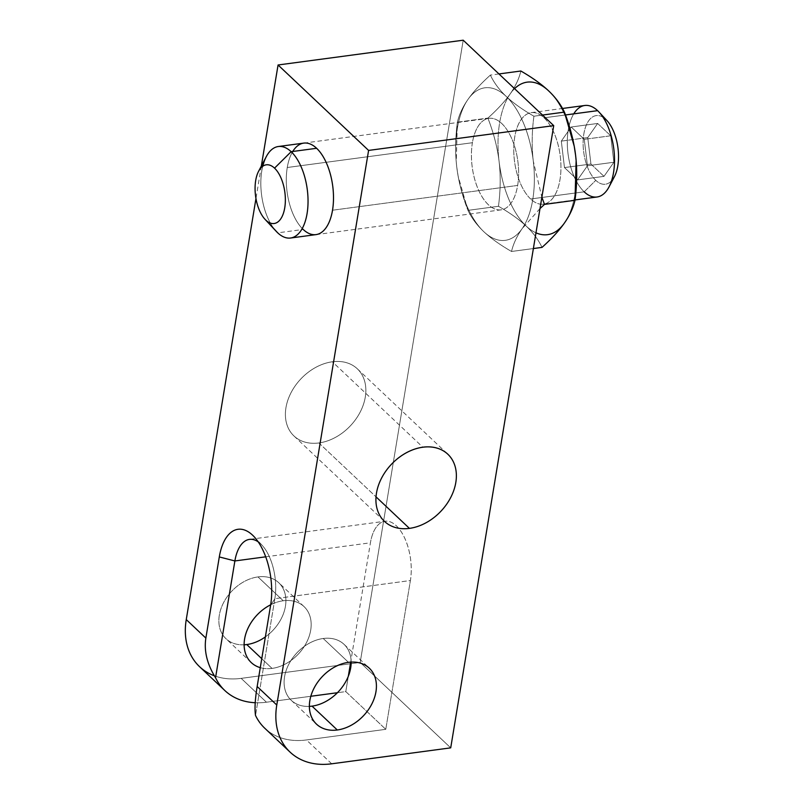 <?xml version="1.0" encoding="UTF-8"?>
<svg xmlns="http://www.w3.org/2000/svg" width="804" height="804" viewBox="0 0 804 804"><rect width="100%" height="100%" fill="white"/><g stroke="black" fill="none" stroke-linecap="round" stroke-linejoin="round"><path stroke-width="0.6" stroke-dasharray="4.02 3.01" d="M310.806 696.274L266.446 702.214A76.943 56.833 -46.7 0 1 255.22 702.726A76.943 56.833 133.3 0 0 266.446 702.214L310.806 696.274L266.446 702.214L241.18 678.365A76.943 56.833 -46.7 0 1 214.356 675.802A76.943 56.833 133.3 0 0 241.18 678.365L360.192 662.436L463.204 40.2L360.192 662.436L450.712 747.861L360.192 662.436L463.204 40.2M261.33 166.066L255.963 198.528M332.343 361.79A46.16 34.1 -46.7 0 1 365.297 397.055A46.16 34.1 -46.7 0 1 318.907 442.954A46.16 34.1 -46.7 0 1 285.953 407.678A46.16 34.1 -46.7 0 1 332.343 361.79A46.16 34.1 -46.7 0 1 357.308 368.795A46.16 34.1 -46.7 0 1 360.192 412.07A46.16 34.1 -46.7 0 1 318.907 442.954L376.021 496.852L318.907 442.954A46.16 34.1 -46.7 0 1 293.942 435.949A46.16 34.1 -46.7 0 1 291.058 392.674A46.16 34.1 -46.7 0 1 332.343 361.79L422.864 447.225M261.762 658.697L272.043 668.405A38.471 28.421 133.3 0 1 260.285 667.662A38.471 28.421 133.3 0 0 272.043 668.405L261.762 658.697L272.043 668.405A38.471 28.421 133.3 0 0 306.455 642.667A38.471 28.421 133.3 0 0 304.053 606.608A38.471 28.421 133.3 0 0 283.239 600.769L257.973 576.92A38.471 28.421 -46.7 0 1 285.681 597.04A38.471 28.421 -46.7 0 1 265.37 636.909A38.471 28.421 133.3 0 0 277.893 581.965A38.471 28.421 133.3 0 0 223.914 602.005A38.471 28.421 133.3 0 0 244.114 644.798A38.471 28.421 -46.7 0 1 219.572 613.784A38.471 28.421 -46.7 0 1 257.973 576.92A38.471 28.421 -46.7 0 1 278.777 582.759A38.471 28.421 -46.7 0 1 265.37 636.909M309.369 706.384A38.471 28.421 -46.7 0 1 291.219 700.294A38.471 28.421 -46.7 0 1 288.817 664.235A38.471 28.421 -46.7 0 1 323.228 638.497L348.494 662.345L323.228 638.497A38.471 28.421 -46.7 0 1 344.032 644.336A38.471 28.421 -46.7 0 1 351.157 662.104A38.471 28.421 133.3 0 0 320.263 639.029A38.471 28.421 133.3 0 0 284.546 676.878A38.471 28.421 133.3 0 0 309.369 706.384A38.471 28.421 -46.7 0 1 284.817 675.37A38.471 28.421 -46.7 0 1 323.228 638.497A38.471 28.421 -46.7 0 1 351.157 662.104M255.521 715.47A76.943 56.833 133.3 0 0 306.424 739.951L385.769 729.328L410.402 580.528L274.857 598.678L255.521 715.47L274.857 598.678L270.596 605.352L274.857 598.678A40.783 20.321 -97.6 0 0 269.802 557.735A40.783 20.321 -97.6 0 0 249.461 539.394L385.005 521.243A40.783 20.321 82.4 0 1 405.357 539.584A40.783 20.321 82.4 0 1 410.402 580.528L274.857 598.678L255.521 715.47A76.943 56.833 -46.7 0 0 306.424 739.951L385.769 729.328L345.79 691.591L337.429 692.716L345.79 691.591L385.769 729.328L410.402 580.528A40.783 20.321 -97.6 0 0 396.352 525.816A40.783 20.321 -97.6 0 0 370.423 542.8A40.783 20.321 82.4 0 1 385.005 521.243M283.239 600.769A38.471 28.421 133.3 0 0 270.697 604.769A38.471 28.421 133.3 0 1 283.239 600.769L257.973 576.92L283.239 600.769A38.471 28.421 133.3 0 1 310.706 630.155A38.471 28.421 133.3 0 1 272.043 668.405A38.471 28.421 133.3 0 0 311.168 623.904A38.471 28.421 133.3 0 0 270.697 604.769M244.114 644.798A38.471 28.421 -46.7 0 1 225.974 638.708A38.471 28.421 -46.7 0 1 223.572 602.648A38.471 28.421 -46.7 0 1 257.973 576.92M255.22 702.726A76.943 56.833 133.3 0 0 266.446 702.214L241.18 678.365L360.192 662.436L450.712 747.861M331.7 763.8L306.424 739.951A76.943 56.833 -46.7 0 1 264.817 728.273M266.446 702.214L241.18 678.365A76.943 56.833 -46.7 0 1 199.563 666.687M303.178 229.441A46.16 23.004 82.4 0 1 292.736 151.484A46.16 23.004 82.4 0 0 303.178 229.441A46.16 23.004 82.4 0 1 286.284 179.352A46.16 23.004 82.4 0 1 303.771 143.112A46.16 23.004 -97.6 0 0 287.259 167.503L472.4 142.72A46.16 23.004 82.4 0 1 488.902 118.319A46.16 23.004 82.4 0 1 511.937 139.082A46.16 23.004 82.4 0 1 517.655 185.433L332.524 210.226L517.655 185.433A46.16 23.004 82.4 0 1 501.153 209.834A46.16 23.004 82.4 0 1 478.119 189.071A46.16 23.004 82.4 0 1 472.4 142.72L287.259 167.503A46.16 23.004 -97.6 0 0 292.988 213.864A46.16 23.004 -97.6 0 0 316.022 234.617A46.16 23.004 82.4 0 1 303.178 229.441L277.722 232.848M539.997 208.568L522.097 228.718C516.831 236.275 513.304 243.863 511.515 251.471L533.374 248.547L511.515 251.471C500.088 244.888 490.862 238.306 483.837 231.713A76.943 38.331 -97.6 0 0 522.097 228.718A76.943 38.331 -97.6 0 0 533.293 161.091A76.943 38.331 -97.6 0 0 506.229 96.44A76.943 38.331 -97.6 0 0 467.968 99.435A76.943 38.331 -97.6 0 0 456.762 167.071A76.943 38.331 -97.6 0 0 483.837 231.713A76.943 38.331 -97.6 0 0 522.097 228.718C516.831 236.275 513.304 243.863 511.515 251.471C500.088 244.888 490.862 238.306 483.837 231.713C476.872 225.1 471.586 217.995 467.958 210.367L458.149 176.247L456.762 167.071A76.943 38.331 -97.6 0 0 458.2 176.508A76.943 38.331 -97.6 0 0 483.837 231.713C476.872 225.1 471.586 217.995 467.958 210.367C462.23 195.653 458.501 181.222 456.762 167.071L456.24 161.946L457.386 122.178C459.174 114.57 462.702 106.982 467.968 99.435C473.295 91.867 480.762 83.757 490.36 75.104C493.978 82.722 499.264 89.837 506.229 96.44C513.253 103.043 522.479 109.625 533.906 116.208C531.836 131.967 531.625 146.921 533.293 161.091A76.943 38.331 -97.6 0 0 506.229 96.44A76.943 38.331 -97.6 0 0 467.968 99.435A76.943 38.331 -97.6 0 0 456.23 161.775A76.943 38.331 -97.6 0 0 456.762 167.071C455.104 152.901 455.305 137.936 457.386 122.178C459.174 114.57 462.702 106.982 467.968 99.435C473.295 91.867 480.762 83.757 490.36 75.104C493.978 82.722 499.264 89.837 506.229 96.44C513.253 103.043 522.479 109.625 533.906 116.208L542.519 115.052L533.906 116.208C531.836 131.967 531.625 146.921 533.293 161.091L541.876 197.231M498.962 73.948L490.36 75.104C493.978 82.722 499.264 89.837 506.229 96.44C513.253 103.043 522.479 109.625 533.906 116.208C531.836 131.967 531.625 146.921 533.293 161.091A76.943 38.331 -97.6 0 1 522.097 228.718C516.831 236.275 513.304 243.863 511.515 251.471C500.088 244.888 490.862 238.306 483.837 231.713C476.872 225.1 471.586 217.995 467.958 210.367L498.47 206.286L467.958 210.367C462.23 195.653 458.501 181.222 456.762 167.071C455.104 152.901 455.305 137.936 457.386 122.178L487.887 118.098L457.386 122.178C459.174 114.57 462.702 106.982 467.968 99.435C473.295 91.867 480.762 83.757 490.36 75.104M520.861 71.013C519.072 78.621 515.545 86.209 510.279 93.766C515.545 86.209 519.072 78.621 520.861 71.013C519.072 78.621 515.545 86.209 510.279 93.766C504.952 101.334 497.485 109.444 487.887 118.098C493.616 132.811 497.354 147.243 499.083 161.403C500.751 175.563 500.54 190.528 498.47 206.286C509.897 212.859 519.123 219.452 526.148 226.045C533.112 232.647 538.399 239.763 542.017 247.391C538.399 239.763 533.112 232.647 526.148 226.045C533.112 232.647 538.399 239.763 542.017 247.391M548.539 90.782A76.943 38.331 82.4 0 1 574.156 145.846A76.943 38.331 82.4 0 0 548.539 90.782A76.943 38.331 82.4 0 1 574.156 145.846M535.987 232.818A76.943 38.331 82.4 0 1 526.148 226.045A76.943 38.331 82.4 0 0 535.987 232.818A76.943 38.331 82.4 0 1 526.148 226.045A76.943 38.331 82.4 0 1 499.083 161.403A76.943 38.331 82.4 0 1 510.279 93.766A76.943 38.331 82.4 0 1 514.57 88.671A76.943 38.331 82.4 0 0 510.279 93.766C504.952 101.334 497.485 109.444 487.887 118.098C493.616 132.811 497.354 147.243 499.083 161.403C500.751 175.563 500.54 190.528 498.47 206.286C509.897 212.859 519.123 219.452 526.148 226.045A76.943 38.331 82.4 0 1 499.083 161.403A76.943 38.331 82.4 0 1 510.279 93.766A76.943 38.331 82.4 0 1 514.57 88.671M576.227 161.664A76.943 38.331 82.4 0 1 564.408 223.06A76.943 38.331 82.4 0 0 576.227 161.664A76.943 38.331 82.4 0 1 564.408 223.06M597.03 197A46.16 23.004 82.4 0 1 584.186 191.824L530.63 198.99A46.16 23.004 -97.6 0 0 543.474 204.166A46.16 23.004 -97.6 0 0 560.951 167.925A46.16 23.004 -97.6 0 0 544.067 117.826L565.483 114.962L544.067 117.826A46.16 23.004 -97.6 0 0 514.721 137.052A46.16 23.004 -97.6 0 0 530.63 198.99A46.16 23.004 -97.6 0 0 559.976 179.774A46.16 23.004 -97.6 0 0 544.067 117.826A46.16 23.004 -97.6 0 0 531.223 112.65A46.16 23.004 -97.6 0 0 513.746 148.901A46.16 23.004 -97.6 0 0 530.63 198.99L584.186 191.824A46.16 23.004 82.4 0 1 567.302 141.725A46.16 23.004 82.4 0 1 584.779 105.485M262.767 166.227A46.16 23.004 -97.6 0 0 275.068 230.014A46.16 23.004 82.4 0 1 262.767 166.227M276.345 231.472A46.16 23.004 82.4 0 1 266.325 156.579M614.407 176.679A34.622 17.256 82.4 0 1 595.784 180.347A34.622 17.256 82.4 0 1 583.845 133.896A34.622 17.256 82.4 0 1 605.864 119.474L597.623 110.661L605.864 119.474A34.622 17.256 82.4 0 1 606.889 120.51M530.63 198.99A46.16 23.004 82.4 0 1 521.103 119.625A46.16 23.004 82.4 0 1 560.308 156.619A46.16 23.004 82.4 0 1 530.63 198.99L584.186 191.824A46.16 23.004 82.4 0 1 573.744 113.856A46.16 23.004 -97.6 0 0 584.186 191.824L595.784 180.347A34.622 17.256 82.4 0 0 611.573 180.779A34.622 17.256 82.4 0 1 595.784 180.347L584.186 191.824L595.784 180.347A34.622 17.256 82.4 0 1 583.845 133.896A34.622 17.256 82.4 0 1 605.864 119.474L597.623 110.661M597.643 123.454L587.754 137.584L590.93 164.036L603.995 176.367L613.884 162.247L610.718 135.786L597.643 123.454L587.754 137.584L561.313 141.122L571.202 127.002L597.643 123.454L571.202 127.002L584.267 139.333L587.443 165.785L577.543 179.905L564.478 167.574L561.313 141.122L587.754 137.584L590.93 164.036L564.478 167.574L590.93 164.036L603.995 176.367L577.543 179.905L603.995 176.367L613.884 162.247L587.443 165.785L613.884 162.247L610.718 135.786L584.267 139.333L610.718 135.786L597.643 123.454L610.718 135.786L613.884 162.247L603.995 176.367L590.93 164.036L587.754 137.584L597.643 123.454L571.202 127.002L584.267 139.333L587.443 165.785L577.543 179.905L564.478 167.574L561.313 141.122L571.202 127.002L584.267 139.333L587.443 165.785L577.543 179.905L564.478 167.574L561.313 141.122L571.202 127.002M258.184 541.836A40.783 20.321 82.4 0 1 262.014 545.182A40.783 20.321 82.4 0 1 274.857 598.678L410.402 580.528A40.783 20.321 -97.6 0 0 396.352 525.816A40.783 20.321 -97.6 0 0 370.423 542.8L350.675 662.134M265.702 556.82L370.423 542.8M348.333 676.234L345.79 691.591L348.333 676.234L345.79 691.591L337.429 692.716M318.907 442.954A46.16 34.1 133.3 0 0 363.338 377.478A46.16 34.1 133.3 0 0 294.626 386.684A46.16 34.1 133.3 0 0 318.907 442.954L376.021 496.852M241.18 678.365L360.192 662.436M323.228 638.497L348.494 662.345M260.285 667.662A38.471 28.421 133.3 0 0 272.043 668.405M345.79 691.591L385.769 729.328L410.402 580.528M306.424 739.951L385.769 729.328M457.386 122.178L487.887 118.098C497.485 109.444 504.952 101.334 510.279 93.766A76.943 38.331 82.4 0 0 499.083 161.403C497.354 147.243 493.616 132.811 487.887 118.098M467.958 210.367L498.47 206.286C500.54 190.528 500.751 175.563 499.083 161.403A76.943 38.331 82.4 0 0 526.148 226.045C519.123 219.452 509.897 212.859 498.47 206.286M511.515 251.471L533.374 248.547M533.906 116.208L542.519 115.052M544.067 117.826L565.483 114.962M595.784 180.347A34.622 17.256 82.4 0 1 583.503 136.389A34.622 17.256 82.4 0 1 603.08 117.304M587.754 137.584L561.313 141.122M590.93 164.036L564.478 167.574M603.995 176.367L577.543 179.905M613.884 162.247L587.443 165.785M610.718 135.786L584.267 139.333M270.596 605.352L274.857 598.678A40.783 20.321 82.4 0 0 260.808 543.966A40.783 20.321 82.4 0 0 234.879 560.951M506.229 96.44A76.943 38.331 82.4 0 1 533.293 161.091A76.943 38.331 -97.6 0 1 522.097 228.718A76.943 38.331 -97.6 0 1 483.837 231.713A76.943 38.331 -97.6 0 1 456.762 167.071A76.943 38.331 -97.6 0 1 467.968 99.435A76.943 38.331 82.4 0 1 506.229 96.44M302.244 228.527A46.16 23.004 82.4 0 1 287.259 167.503L472.4 142.72A46.16 23.004 82.4 0 1 512.158 139.615A46.16 23.004 82.4 0 1 500.53 209.904A46.16 23.004 82.4 0 1 472.4 142.72M287.259 167.503A46.16 23.004 82.4 0 1 292.083 152.609M332.524 210.226L517.655 185.433M344.032 644.336L369.297 668.184M304.053 606.608L278.777 582.759M291.219 700.294L316.495 724.143M251.24 662.556L225.974 638.708M357.308 368.795L447.838 454.23M293.942 435.949L384.463 521.374M531.223 112.65L562.499 108.47M543.474 204.166L575.041 199.945M254.114 536.71L262.014 545.182M303.771 143.112L488.902 118.319M316.022 234.617L501.153 209.834"/><path stroke-width="1.21" d="M224.839 690.535L199.563 666.687A76.943 56.833 -46.7 0 1 186.257 619.582L255.963 198.528L186.257 619.582A76.943 56.833 133.3 0 0 214.356 675.802A76.943 56.833 -46.7 0 1 186.257 619.582L205.864 638.095C203.874 650.949 207.1 664.154 215.542 677.732A76.943 56.833 133.3 0 0 224.839 690.535A76.943 56.833 133.3 0 0 255.22 702.726A76.943 56.833 -46.7 0 1 215.542 677.732L234.879 560.951A40.783 20.321 82.4 0 1 258.184 541.836M255.963 198.528L186.257 619.582L205.864 638.095L219.301 556.931A52.32 26.07 82.4 0 1 252.567 535.152A52.32 26.07 82.4 0 1 270.596 605.352L257.159 686.505L276.777 705.018L368.594 150.418L553.725 125.635L463.204 40.2L278.063 64.983L261.33 166.066L278.063 64.983L368.594 150.418L276.777 705.018A76.943 56.833 133.3 0 0 331.7 763.8L450.712 747.861L553.725 125.635L368.594 150.418L278.063 64.983L261.33 166.066M265.37 636.909A38.471 28.421 -46.7 0 1 246.778 644.547A38.471 28.421 133.3 0 0 265.37 636.909A38.471 28.421 -46.7 0 1 246.778 644.547A38.471 28.421 -46.7 0 1 244.114 644.798A38.471 28.421 133.3 0 0 246.778 644.547L261.762 658.697L246.778 644.547A38.471 28.421 -46.7 0 1 244.114 644.798M351.157 662.104A38.471 28.421 -46.7 0 1 312.032 706.133A38.471 28.421 133.3 0 0 351.157 662.104A38.471 28.421 -46.7 0 1 312.032 706.133L337.298 729.982A38.471 28.421 133.3 0 0 371.699 704.254A38.471 28.421 133.3 0 0 369.297 668.184A38.471 28.421 133.3 0 0 348.494 662.345A38.471 28.421 133.3 0 0 314.093 688.083A38.471 28.421 133.3 0 0 316.495 724.143A38.471 28.421 133.3 0 0 337.298 729.982L312.032 706.133A38.471 28.421 -46.7 0 1 309.369 706.384A38.471 28.421 133.3 0 0 312.032 706.133A38.471 28.421 -46.7 0 1 309.369 706.384M270.697 604.769A38.471 28.421 133.3 0 0 251.24 662.556A38.471 28.421 133.3 0 0 260.285 667.662A38.471 28.421 133.3 0 1 244.587 639.009A38.471 28.421 133.3 0 1 270.697 604.769A38.471 28.421 133.3 0 0 244.587 639.009A38.471 28.421 133.3 0 0 260.285 667.662M422.864 447.225A46.16 34.1 -46.7 0 1 455.818 482.49A46.16 34.1 -46.7 0 1 409.427 528.379A46.16 34.1 -46.7 0 1 376.473 493.113A46.16 34.1 -46.7 0 1 422.864 447.225A46.16 34.1 133.3 0 0 381.578 478.099A46.16 34.1 133.3 0 0 384.463 521.374A46.16 34.1 133.3 0 0 409.427 528.379A46.16 34.1 133.3 0 0 450.712 497.505A46.16 34.1 133.3 0 0 447.838 454.23A46.16 34.1 133.3 0 0 422.864 447.225M348.494 662.345A38.471 28.421 -46.7 0 1 375.96 691.741A38.471 28.421 -46.7 0 1 337.298 729.982A38.471 28.421 -46.7 0 1 309.831 700.596A38.471 28.421 -46.7 0 1 348.494 662.345M376.021 496.852L409.427 528.379A46.16 34.1 133.3 0 0 453.868 462.913A46.16 34.1 133.3 0 0 385.146 472.109A46.16 34.1 133.3 0 0 409.427 528.379M450.712 747.861L331.7 763.8L450.712 747.861L553.725 125.635L450.712 747.861M337.429 692.716L310.806 696.274M292.736 151.484A46.16 23.004 82.4 0 1 316.615 148.288A46.16 23.004 82.4 0 1 332.524 210.226A46.16 23.004 82.4 0 1 303.178 229.441A46.16 23.004 82.4 0 0 331.198 216.276A46.16 23.004 82.4 0 0 323.238 156.81A46.16 23.004 82.4 0 0 292.736 151.484M278.063 64.983L463.204 40.2L553.725 125.635L463.204 40.2L278.063 64.983L368.594 150.418L276.777 705.018A76.943 56.833 133.3 0 0 290.083 752.122A76.943 56.833 133.3 0 0 331.7 763.8A76.943 56.833 133.3 0 1 276.777 705.018L257.159 686.505L276.777 705.018M533.374 248.547L542.017 247.391C551.614 238.738 559.081 230.627 564.408 223.06C569.674 215.502 573.202 207.914 574.991 200.307C577.071 184.548 577.272 169.594 575.614 155.423C573.875 141.263 570.147 126.831 564.418 112.118L542.519 115.052L564.418 112.118C560.79 104.5 555.504 97.384 548.539 90.782C541.514 84.179 532.288 77.596 520.861 71.013L498.962 73.948L520.861 71.013C532.288 77.596 541.514 84.179 548.539 90.782C541.514 84.179 532.288 77.596 520.861 71.013L498.962 73.948M541.876 197.231L544.489 204.387L541.876 197.231L544.489 204.387L539.997 208.568L544.489 204.387L574.991 200.307L544.489 204.387L539.997 208.568M574.156 145.846A76.943 38.331 82.4 0 1 575.614 155.423A76.943 38.331 82.4 0 0 574.156 145.846A76.943 38.331 82.4 0 1 574.177 145.986A76.943 38.331 82.4 0 1 575.614 155.423L574.227 146.248L564.418 112.118C560.79 104.5 555.504 97.384 548.539 90.782C555.504 97.384 560.79 104.5 564.418 112.118C570.147 126.831 573.875 141.263 575.614 155.423A76.943 38.331 82.4 0 1 576.227 161.664A76.943 38.331 82.4 0 0 576.146 160.71A76.943 38.331 82.4 0 0 575.614 155.423C577.272 169.594 577.071 184.548 574.991 200.307L576.136 160.549L575.614 155.423A76.943 38.331 82.4 0 1 576.227 161.664M514.57 88.671A76.943 38.331 82.4 0 1 548.539 90.782A76.943 38.331 82.4 0 0 514.57 88.671A76.943 38.331 82.4 0 1 548.539 90.782M564.408 223.06A76.943 38.331 82.4 0 1 535.987 232.818A76.943 38.331 82.4 0 0 564.408 223.06C569.674 215.502 573.202 207.914 574.991 200.307C573.202 207.914 569.674 215.502 564.408 223.06C559.081 230.627 551.614 238.738 542.017 247.391C551.614 238.738 559.081 230.627 564.408 223.06A76.943 38.331 82.4 0 1 535.987 232.818M303.771 143.112A46.16 23.004 82.4 0 1 316.615 148.288L291.159 151.695A46.16 23.004 -97.6 0 0 278.315 146.519A46.16 23.004 -97.6 0 0 262.767 166.227A46.16 23.004 82.4 0 1 292.937 153.524A46.16 23.004 82.4 0 1 306.776 215.231A46.16 23.004 82.4 0 1 277.722 232.848A46.16 23.004 -97.6 0 0 290.566 238.024A46.16 23.004 -97.6 0 0 308.043 201.784A46.16 23.004 -97.6 0 0 291.159 151.695L316.615 148.288A46.16 23.004 82.4 0 1 333.499 198.377A46.16 23.004 82.4 0 1 316.022 234.617A46.16 23.004 -97.6 0 0 332.524 210.226A46.16 23.004 -97.6 0 0 326.806 163.865A46.16 23.004 -97.6 0 0 303.771 143.112L278.315 146.519M275.068 230.014A46.16 23.004 -97.6 0 0 277.722 232.848L265.913 220.216A29.617 14.763 -97.6 0 0 284.737 207.884A29.617 14.763 -97.6 0 0 274.536 168.136L291.159 151.695A46.16 23.004 82.4 0 1 307.068 213.633A46.16 23.004 82.4 0 1 277.722 232.848A46.16 23.004 82.4 0 1 276.345 231.472L265.029 219.331A29.617 14.763 -97.6 0 0 265.913 220.216L277.722 232.848A46.16 23.004 82.4 0 1 275.068 230.014M562.499 108.47L584.779 105.485A46.16 23.004 82.4 0 1 597.623 110.661L565.483 114.962L597.623 110.661A46.16 23.004 82.4 0 1 614.507 160.75A46.16 23.004 82.4 0 1 597.03 197L575.041 199.945M258.597 171.272L266.325 156.579A46.16 23.004 82.4 0 1 291.159 151.695L274.536 168.136A29.617 14.763 -97.6 0 0 258.597 171.272A29.617 14.763 -97.6 0 0 265.029 219.331M274.536 168.136A29.617 14.763 82.4 0 1 284.737 207.884A29.617 14.763 82.4 0 1 265.913 220.216A29.617 14.763 82.4 0 1 255.702 180.468A29.617 14.763 82.4 0 1 274.536 168.136L291.159 151.695L316.615 148.288M598.99 112.037L606.889 120.51A34.622 17.256 82.4 0 1 614.407 176.679L609.02 186.93A46.16 23.004 -97.6 0 0 598.99 112.037A46.16 23.004 -97.6 0 0 597.623 110.661A46.16 23.004 -97.6 0 0 573.744 113.856A46.16 23.004 82.4 0 1 604.256 119.193A46.16 23.004 82.4 0 1 612.216 178.649A46.16 23.004 82.4 0 1 584.186 191.824A46.16 23.004 -97.6 0 0 609.02 186.93M605.864 119.474A34.622 17.256 82.4 0 1 618.236 150.388A34.622 17.256 82.4 0 1 611.573 180.779A34.622 17.256 82.4 0 0 617.924 147.624A34.622 17.256 82.4 0 0 603.08 117.304M290.083 752.122L264.817 728.273A76.943 56.833 -46.7 0 1 255.521 715.47C254.526 708.927 255.079 699.269 257.159 686.505L270.596 605.352A52.32 26.07 -97.6 0 0 254.114 536.71A52.32 26.07 -97.6 0 0 219.301 556.941L234.879 560.951L265.702 556.82L234.879 560.951L219.301 556.931L205.864 638.095C203.874 650.949 207.1 664.154 215.542 677.732L234.879 560.951L265.702 556.82M257.159 686.505C255.079 699.269 254.526 708.927 255.521 715.47C254.526 708.927 255.079 699.269 257.159 686.505L270.596 605.352A52.32 26.07 82.4 0 0 252.567 535.152A52.32 26.07 82.4 0 0 219.301 556.941L234.879 560.951A40.783 20.321 -97.6 0 1 249.461 539.394M350.675 662.134L348.333 676.234M312.032 706.133L337.298 729.982A38.471 28.421 133.3 0 0 374.322 675.42A38.471 28.421 133.3 0 0 317.067 683.088A38.471 28.421 133.3 0 0 337.298 729.982M246.778 644.547L261.762 658.697M553.725 125.635L368.594 150.418M219.301 556.931L205.864 638.095L186.257 619.582M544.489 204.387L574.991 200.307M542.519 115.052L564.418 112.118M565.483 114.962L597.623 110.661M265.913 220.216A29.617 14.763 -97.6 0 0 284.948 193.02A29.617 14.763 -97.6 0 0 259.803 169.282A29.617 14.763 -97.6 0 0 265.913 220.216L277.722 232.848M205.864 638.095C203.874 650.949 207.1 664.154 215.542 677.732L234.879 560.951M215.542 677.732A76.943 56.833 133.3 0 0 255.22 702.726M292.083 152.609A46.16 23.004 82.4 0 1 322.977 156.368A46.16 23.004 82.4 0 1 331.057 216.778A46.16 23.004 82.4 0 1 302.244 228.527M290.566 238.024L316.022 234.617"/></g></svg>
